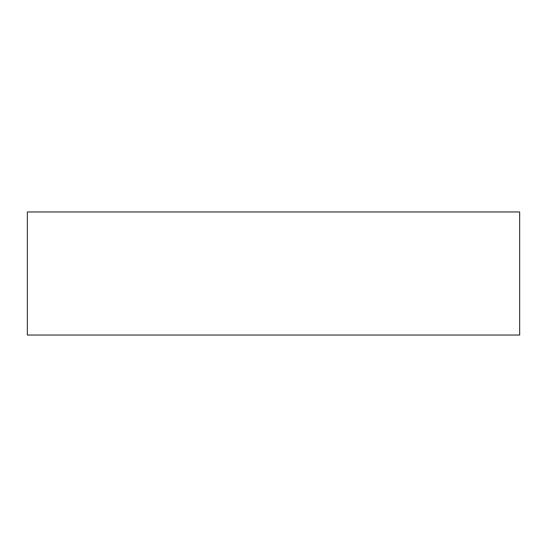 <?xml version="1.0" encoding="UTF-8"?>
<svg xmlns="http://www.w3.org/2000/svg" width="547" height="547" viewBox="0 0 547 547"><rect width="100%" height="100%" fill="white"/><g stroke="black" fill="none" stroke-linecap="round" stroke-linejoin="round"><path stroke-width="0.41" stroke-dasharray="2.73 2.05" d="M27.35 335.037L519.65 335.037M27.35 211.962L519.65 211.962"/><path stroke-width="0.82" d="M519.65 335.037L27.35 335.037L27.35 211.962L519.65 211.962L519.65 335.037"/></g></svg>
